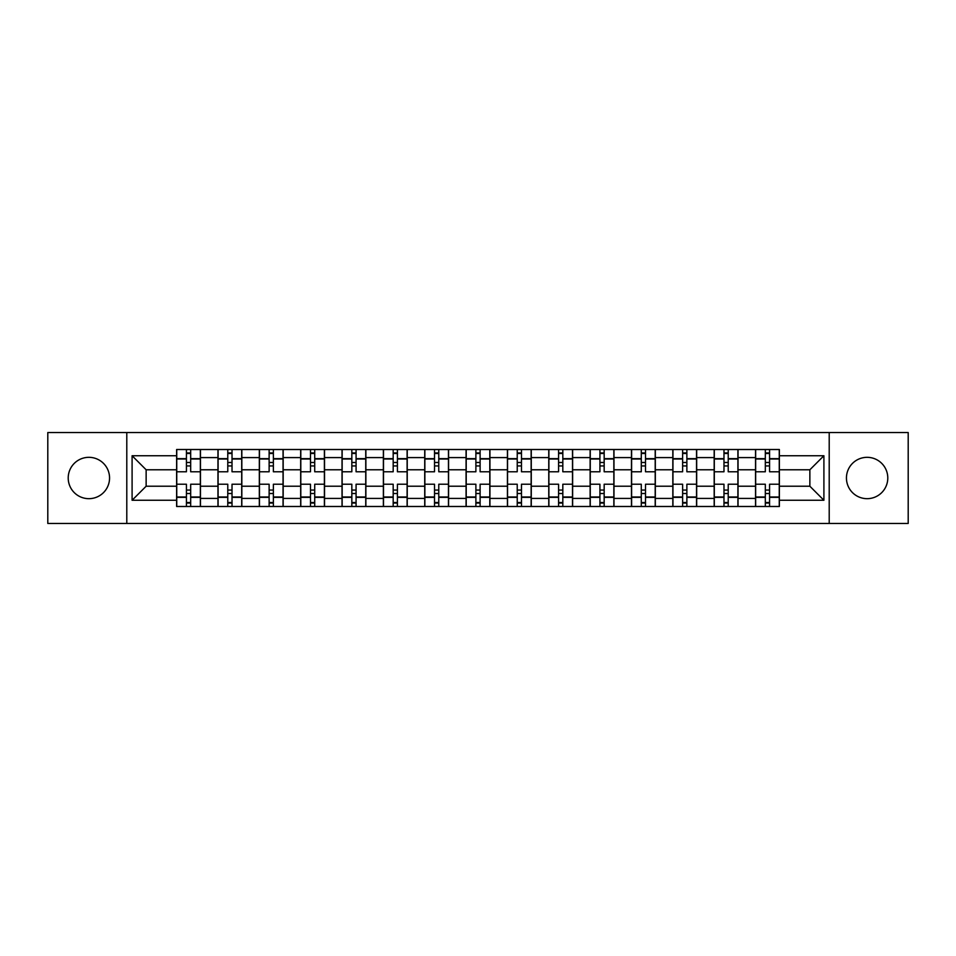 <?xml version="1.0" encoding="UTF-8"?>
<svg xmlns="http://www.w3.org/2000/svg" width="956" height="956" viewBox="0 0 956 956"><rect width="100%" height="100%" fill="white"/><g stroke="black" fill="none" stroke-linecap="round" stroke-linejoin="round"><path stroke-width="1.43" d="M867.116 457.327A20.674 20.674 0 0 0 846.442 478A20.674 20.674 0 0 0 867.116 498.674A20.674 20.674 0 0 0 887.789 478A20.674 20.674 0 0 0 867.116 457.327M88.884 457.327A20.674 20.674 0 0 0 68.211 478A20.674 20.674 0 0 0 88.884 498.674A20.674 20.674 0 0 0 109.558 478A20.674 20.674 0 0 0 88.884 457.327M829.211 523.458L908.2 523.458L908.2 432.542L47.8 432.542L47.8 523.458L829.211 523.458L829.211 432.542M217.968 506.489L217.968 457.589L200.473 457.589L200.473 506.489M200.473 457.589L200.473 449.511M217.968 457.589L217.968 449.511M241.832 449.511L241.832 506.489M259.327 506.489L259.327 449.511M283.179 449.511L283.179 506.489M300.674 506.489L300.674 449.511M324.526 449.511L324.526 506.489M342.021 506.489L342.021 449.511M365.873 449.511L365.873 506.489M383.368 506.489L383.368 449.511M407.232 449.511L407.232 506.489M424.727 506.489L424.727 449.511M448.579 449.511L448.579 506.489M466.074 506.489L466.074 449.511M489.926 449.511L489.926 506.489M507.421 506.489L507.421 449.511M531.273 449.511L531.273 506.489M548.768 506.489L548.768 449.511M572.632 449.511L572.632 506.489M590.127 506.489L590.127 449.511M613.979 449.511L613.979 506.489M631.474 506.489L631.474 449.511M655.326 449.511L655.326 506.489M672.821 506.489L672.821 449.511M696.673 449.511L696.673 506.489M714.168 506.489L714.168 449.511M738.032 449.511L738.032 506.489M755.527 506.489L755.527 449.511M755.527 486.222L738.032 486.222M714.168 486.222L696.673 486.222M672.821 486.222L655.326 486.222M631.474 486.222L613.979 486.222M590.127 486.222L572.632 486.222M548.768 486.222L531.273 486.222M507.421 486.222L489.926 486.222M466.074 486.222L448.579 486.222M424.727 486.222L407.232 486.222M383.368 486.222L365.873 486.222M342.021 486.222L324.526 486.222M300.674 486.222L283.179 486.222M259.327 486.222L241.832 486.222M217.968 486.222L200.473 486.222M755.527 469.778L738.032 469.778M714.168 469.778L696.673 469.778M672.821 469.778L655.326 469.778M631.474 469.778L613.979 469.778M590.127 469.778L572.632 469.778M548.768 469.778L531.273 469.778M507.421 469.778L489.926 469.778M466.074 469.778L448.579 469.778M424.727 469.778L407.232 469.778M383.368 469.778L365.873 469.778M342.021 469.778L324.526 469.778M300.674 469.778L283.179 469.778M259.327 469.778L241.832 469.778M217.968 469.778L200.473 469.778M146.137 486.222L176.621 486.222L176.621 469.778L146.137 469.778L146.137 486.222L132.095 500.263L132.095 455.737L176.621 455.737L176.621 469.778M779.379 469.778L779.379 486.222L809.863 486.222L809.863 469.778L779.379 469.778L779.379 449.511L176.621 449.511L176.621 455.737M779.379 455.737L823.905 455.737L823.905 500.263L779.379 500.263L779.379 486.222M176.621 486.222L176.621 506.489L779.379 506.489L779.379 500.263M176.621 500.263L132.095 500.263M126.79 523.458L126.79 432.542M190.674 502.521L186.432 502.521M186.432 453.479L190.674 453.479M232.021 502.521L227.779 502.521M227.779 453.479L232.021 453.479M273.368 502.521L269.126 502.521M269.126 453.479L273.368 453.479M314.715 502.521L310.485 502.521M310.485 453.479L314.715 453.479M356.074 502.521L351.832 502.521M351.832 453.479L356.074 453.479M397.421 502.521L393.179 502.521M393.179 453.479L397.421 453.479M438.768 502.521L434.526 502.521M434.526 453.479L438.768 453.479M480.115 502.521L475.885 502.521M475.885 453.479L480.115 453.479M521.474 502.521L517.232 502.521M517.232 453.479L521.474 453.479M562.821 502.521L558.579 502.521M558.579 453.479L562.821 453.479M604.168 502.521L599.926 502.521M599.926 453.479L604.168 453.479M645.515 502.521L641.285 502.521M641.285 453.479L645.515 453.479M686.874 502.521L682.632 502.521M682.632 453.479L686.874 453.479M728.221 502.521L723.979 502.521M723.979 453.479L728.221 453.479M769.568 502.521L765.326 502.521M765.326 453.479L769.568 453.479M132.095 455.737L146.137 469.778M809.863 486.222L823.905 500.263M809.863 469.778L823.905 455.737M200.342 506.489L200.342 471.774L190.674 471.774L190.674 449.511M186.432 449.511L186.432 471.774L176.752 471.774L176.752 449.511M200.342 471.774L200.342 449.511M176.752 506.489L176.752 484.226L186.432 484.226L186.432 506.489M190.674 506.489L190.674 484.226L200.342 484.226M186.432 465.942L190.674 465.942M176.752 484.226L176.752 471.774M190.674 490.058L186.432 490.058M190.674 503.047L186.432 503.047M186.432 493.511L190.674 493.511M190.674 462.489L186.432 462.489M186.432 452.953L190.674 452.953M241.701 506.489L241.701 471.774L232.021 471.774L232.021 449.511M227.779 449.511L227.779 471.774L218.099 471.774L218.099 449.511M241.701 471.774L241.701 449.511M218.099 506.489L218.099 484.226L227.779 484.226L227.779 506.489M232.021 506.489L232.021 484.226L241.701 484.226M227.779 465.942L232.021 465.942M218.099 484.226L218.099 471.774M232.021 490.058L227.779 490.058M232.021 503.047L227.779 503.047M227.779 493.511L232.021 493.511M232.021 462.489L227.779 462.489M227.779 452.953L232.021 452.953M283.048 506.489L283.048 471.774L273.368 471.774L273.368 449.511M269.126 449.511L269.126 471.774L259.458 471.774L259.458 449.511M283.048 471.774L283.048 449.511M259.458 506.489L259.458 484.226L269.126 484.226L269.126 506.489M273.368 506.489L273.368 484.226L283.048 484.226M269.126 465.942L273.368 465.942M259.458 484.226L259.458 471.774M273.368 490.058L269.126 490.058M273.368 503.047L269.126 503.047M269.126 493.511L273.368 493.511M273.368 462.489L269.126 462.489M269.126 452.953L273.368 452.953M324.395 506.489L324.395 471.774L314.715 471.774L314.715 449.511M310.485 449.511L310.485 471.774L300.805 471.774L300.805 449.511M324.395 471.774L324.395 449.511M300.805 506.489L300.805 484.226L310.485 484.226L310.485 506.489M314.715 506.489L314.715 484.226L324.395 484.226M310.485 465.942L314.715 465.942M300.805 484.226L300.805 471.774M314.715 490.058L310.485 490.058M314.715 503.047L310.485 503.047M310.485 493.511L314.715 493.511M314.715 462.489L310.485 462.489M310.485 452.953L314.715 452.953M365.742 506.489L365.742 471.774L356.074 471.774L356.074 449.511M351.832 449.511L351.832 471.774L342.152 471.774L342.152 449.511M365.742 471.774L365.742 449.511M342.152 506.489L342.152 484.226L351.832 484.226L351.832 506.489M356.074 506.489L356.074 484.226L365.742 484.226M351.832 465.942L356.074 465.942M342.152 484.226L342.152 471.774M356.074 490.058L351.832 490.058M356.074 503.047L351.832 503.047M351.832 493.511L356.074 493.511M356.074 462.489L351.832 462.489M351.832 452.953L356.074 452.953M407.101 506.489L407.101 471.774L397.421 471.774L397.421 449.511M393.179 449.511L393.179 471.774L383.499 471.774L383.499 449.511M407.101 471.774L407.101 449.511M383.499 506.489L383.499 484.226L393.179 484.226L393.179 506.489M397.421 506.489L397.421 484.226L407.101 484.226M393.179 465.942L397.421 465.942M383.499 484.226L383.499 471.774M397.421 490.058L393.179 490.058M397.421 503.047L393.179 503.047M393.179 493.511L397.421 493.511M397.421 462.489L393.179 462.489M393.179 452.953L397.421 452.953M448.448 506.489L448.448 471.774L438.768 471.774L438.768 449.511M434.526 449.511L434.526 471.774L424.858 471.774L424.858 449.511M448.448 471.774L448.448 449.511M424.858 506.489L424.858 484.226L434.526 484.226L434.526 506.489M438.768 506.489L438.768 484.226L448.448 484.226M434.526 465.942L438.768 465.942M424.858 484.226L424.858 471.774M438.768 490.058L434.526 490.058M438.768 503.047L434.526 503.047M434.526 493.511L438.768 493.511M438.768 462.489L434.526 462.489M434.526 452.953L438.768 452.953M489.795 506.489L489.795 471.774L480.115 471.774L480.115 449.511M475.885 449.511L475.885 471.774L466.205 471.774L466.205 449.511M489.795 471.774L489.795 449.511M466.205 506.489L466.205 484.226L475.885 484.226L475.885 506.489M480.115 506.489L480.115 484.226L489.795 484.226M475.885 465.942L480.115 465.942M466.205 484.226L466.205 471.774M480.115 490.058L475.885 490.058M480.115 503.047L475.885 503.047M475.885 493.511L480.115 493.511M480.115 462.489L475.885 462.489M475.885 452.953L480.115 452.953M531.142 506.489L531.142 471.774L521.474 471.774L521.474 449.511M517.232 449.511L517.232 471.774L507.552 471.774L507.552 449.511M531.142 471.774L531.142 449.511M507.552 506.489L507.552 484.226L517.232 484.226L517.232 506.489M521.474 506.489L521.474 484.226L531.142 484.226M517.232 465.942L521.474 465.942M507.552 484.226L507.552 471.774M521.474 490.058L517.232 490.058M521.474 503.047L517.232 503.047M517.232 493.511L521.474 493.511M521.474 462.489L517.232 462.489M517.232 452.953L521.474 452.953M572.501 506.489L572.501 471.774L562.821 471.774L562.821 449.511M558.579 449.511L558.579 471.774L548.899 471.774L548.899 449.511M572.501 471.774L572.501 449.511M548.899 506.489L548.899 484.226L558.579 484.226L558.579 506.489M562.821 506.489L562.821 484.226L572.501 484.226M558.579 465.942L562.821 465.942M548.899 484.226L548.899 471.774M562.821 490.058L558.579 490.058M562.821 503.047L558.579 503.047M558.579 493.511L562.821 493.511M562.821 462.489L558.579 462.489M558.579 452.953L562.821 452.953M613.848 506.489L613.848 471.774L604.168 471.774L604.168 449.511M599.926 449.511L599.926 471.774L590.258 471.774L590.258 449.511M613.848 471.774L613.848 449.511M590.258 506.489L590.258 484.226L599.926 484.226L599.926 506.489M604.168 506.489L604.168 484.226L613.848 484.226M599.926 465.942L604.168 465.942M590.258 484.226L590.258 471.774M604.168 490.058L599.926 490.058M604.168 503.047L599.926 503.047M599.926 493.511L604.168 493.511M604.168 462.489L599.926 462.489M599.926 452.953L604.168 452.953M655.195 506.489L655.195 471.774L645.515 471.774L645.515 449.511M641.285 449.511L641.285 471.774L631.605 471.774L631.605 449.511M655.195 471.774L655.195 449.511M631.605 506.489L631.605 484.226L641.285 484.226L641.285 506.489M645.515 506.489L645.515 484.226L655.195 484.226M641.285 465.942L645.515 465.942M631.605 484.226L631.605 471.774M645.515 490.058L641.285 490.058M645.515 503.047L641.285 503.047M641.285 493.511L645.515 493.511M645.515 462.489L641.285 462.489M641.285 452.953L645.515 452.953M696.542 506.489L696.542 471.774L686.874 471.774L686.874 449.511M682.632 449.511L682.632 471.774L672.952 471.774L672.952 449.511M696.542 471.774L696.542 449.511M672.952 506.489L672.952 484.226L682.632 484.226L682.632 506.489M686.874 506.489L686.874 484.226L696.542 484.226M682.632 465.942L686.874 465.942M672.952 484.226L672.952 471.774M686.874 490.058L682.632 490.058M686.874 503.047L682.632 503.047M682.632 493.511L686.874 493.511M686.874 462.489L682.632 462.489M682.632 452.953L686.874 452.953M737.901 506.489L737.901 471.774L728.221 471.774L728.221 449.511M723.979 449.511L723.979 471.774L714.299 471.774L714.299 449.511M737.901 471.774L737.901 449.511M714.299 506.489L714.299 484.226L723.979 484.226L723.979 506.489M728.221 506.489L728.221 484.226L737.901 484.226M723.979 465.942L728.221 465.942M714.299 484.226L714.299 471.774M728.221 490.058L723.979 490.058M728.221 503.047L723.979 503.047M723.979 493.511L728.221 493.511M728.221 462.489L723.979 462.489M723.979 452.953L728.221 452.953M779.248 506.489L779.248 471.774L769.568 471.774L769.568 449.511M765.326 449.511L765.326 471.774L755.658 471.774L755.658 449.511M779.248 471.774L779.248 449.511M755.658 506.489L755.658 484.226L765.326 484.226L765.326 506.489M769.568 506.489L769.568 484.226L779.248 484.226M765.326 465.942L769.568 465.942M755.658 484.226L755.658 471.774M769.568 490.058L765.326 490.058M769.568 503.047L765.326 503.047M765.326 493.511L769.568 493.511M769.568 462.489L765.326 462.489M765.326 452.953L769.568 452.953M714.168 457.589L696.673 457.589M672.821 457.589L655.326 457.589M631.474 457.589L613.979 457.589M590.127 457.589L572.632 457.589M548.768 457.589L531.273 457.589M507.421 457.589L489.926 457.589M466.074 457.589L448.579 457.589M424.727 457.589L407.232 457.589M383.368 457.589L365.873 457.589M342.021 457.589L324.526 457.589M300.674 457.589L283.179 457.589M259.327 457.589L241.832 457.589M755.527 457.589L738.032 457.589M714.168 498.411L696.673 498.411M672.821 498.411L655.326 498.411M631.474 498.411L613.979 498.411M590.127 498.411L572.632 498.411M548.768 498.411L531.273 498.411M507.421 498.411L489.926 498.411M466.074 498.411L448.579 498.411M424.727 498.411L407.232 498.411M383.368 498.411L365.873 498.411M342.021 498.411L324.526 498.411M300.674 498.411L283.179 498.411M259.327 498.411L241.832 498.411M217.968 498.411L200.473 498.411M755.527 498.411L738.032 498.411M200.342 458.653L190.674 458.653M186.432 458.653L176.752 458.653M186.432 459L176.752 459M186.432 497L176.752 497M186.432 497.347L176.752 497.347M200.342 497.347L190.674 497.347M200.342 459L190.674 459M200.342 497L190.674 497M241.701 458.653L232.021 458.653M227.779 458.653L218.099 458.653M227.779 459L218.099 459M227.779 497L218.099 497M227.779 497.347L218.099 497.347M241.701 497.347L232.021 497.347M241.701 459L232.021 459M241.701 497L232.021 497M283.048 458.653L273.368 458.653M269.126 458.653L259.458 458.653M269.126 459L259.458 459M269.126 497L259.458 497M269.126 497.347L259.458 497.347M283.048 497.347L273.368 497.347M283.048 459L273.368 459M283.048 497L273.368 497M324.395 458.653L314.715 458.653M310.485 458.653L300.805 458.653M310.485 459L300.805 459M310.485 497L300.805 497M310.485 497.347L300.805 497.347M324.395 497.347L314.715 497.347M324.395 459L314.715 459M324.395 497L314.715 497M365.742 458.653L356.074 458.653M351.832 458.653L342.152 458.653M351.832 459L342.152 459M351.832 497L342.152 497M351.832 497.347L342.152 497.347M365.742 497.347L356.074 497.347M365.742 459L356.074 459M365.742 497L356.074 497M407.101 458.653L397.421 458.653M393.179 458.653L383.499 458.653M393.179 459L383.499 459M393.179 497L383.499 497M393.179 497.347L383.499 497.347M407.101 497.347L397.421 497.347M407.101 459L397.421 459M407.101 497L397.421 497M448.448 458.653L438.768 458.653M434.526 458.653L424.858 458.653M434.526 459L424.858 459M434.526 497L424.858 497M434.526 497.347L424.858 497.347M448.448 497.347L438.768 497.347M448.448 459L438.768 459M448.448 497L438.768 497M489.795 458.653L480.115 458.653M475.885 458.653L466.205 458.653M475.885 459L466.205 459M475.885 497L466.205 497M475.885 497.347L466.205 497.347M489.795 497.347L480.115 497.347M489.795 459L480.115 459M489.795 497L480.115 497M531.142 458.653L521.474 458.653M517.232 458.653L507.552 458.653M517.232 459L507.552 459M517.232 497L507.552 497M517.232 497.347L507.552 497.347M531.142 497.347L521.474 497.347M531.142 459L521.474 459M531.142 497L521.474 497M572.501 458.653L562.821 458.653M558.579 458.653L548.899 458.653M558.579 459L548.899 459M558.579 497L548.899 497M558.579 497.347L548.899 497.347M572.501 497.347L562.821 497.347M572.501 459L562.821 459M572.501 497L562.821 497M613.848 458.653L604.168 458.653M599.926 458.653L590.258 458.653M599.926 459L590.258 459M599.926 497L590.258 497M599.926 497.347L590.258 497.347M613.848 497.347L604.168 497.347M613.848 459L604.168 459M613.848 497L604.168 497M655.195 458.653L645.515 458.653M641.285 458.653L631.605 458.653M641.285 459L631.605 459M641.285 497L631.605 497M641.285 497.347L631.605 497.347M655.195 497.347L645.515 497.347M655.195 459L645.515 459M655.195 497L645.515 497M696.542 458.653L686.874 458.653M682.632 458.653L672.952 458.653M682.632 459L672.952 459M682.632 497L672.952 497M682.632 497.347L672.952 497.347M696.542 497.347L686.874 497.347M696.542 459L686.874 459M696.542 497L686.874 497M737.901 458.653L728.221 458.653M723.979 458.653L714.299 458.653M723.979 459L714.299 459M723.979 497L714.299 497M723.979 497.347L714.299 497.347M737.901 497.347L728.221 497.347M737.901 459L728.221 459M737.901 497L728.221 497M779.248 458.653L769.568 458.653M765.326 458.653L755.658 458.653M765.326 459L755.658 459M765.326 497L755.658 497M765.326 497.347L755.658 497.347M779.248 497.347L769.568 497.347M779.248 459L769.568 459M779.248 497L769.568 497"/></g></svg>
